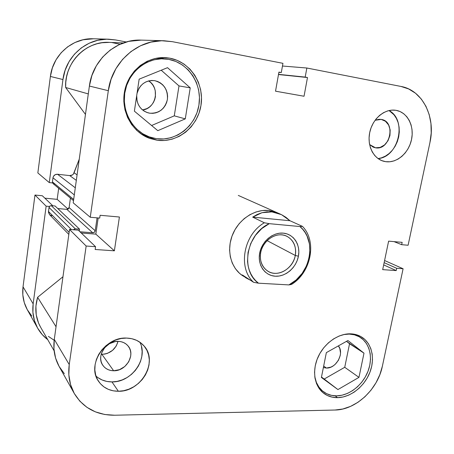 <?xml version="1.0" encoding="UTF-8"?>
<svg xmlns="http://www.w3.org/2000/svg" width="454" height="454" viewBox="0 0 454 454"><rect width="100%" height="100%" fill="white"/><g stroke="black" fill="none" stroke-linecap="round" stroke-linejoin="round"><path stroke-width="0.68" d="M37.625 328.129C33.562 320.757 32.069 312.67 33.153 303.862L23.029 286.826C22.03 295.111 23.455 302.744 27.308 309.736L37.625 328.129C40.196 332.669 43.561 336.51 47.727 339.643L42.33 334.706L37.608 328.094L34.419 320.552L32.909 312.363L33.153 303.862L23.029 286.826L34.969 195.038L46.132 206.161L33.153 303.862L46.132 206.161L49.429 206.462L46.132 206.161L34.969 195.038L23.029 286.826L22.819 294.833L24.261 302.563L27.291 309.702L31.769 315.978M126.314 41.989L115.662 39.958L126.314 41.989M52.573 182.939L49.265 182.593L62.947 79.541L65.098 70.33L68.985 61.761L74.45 54.191L81.26 47.931L89.132 43.244L97.724 40.292L106.69 39.192L115.662 39.958L108.693 39.203C86.652 38.125 65.603 56.427 62.947 79.541L49.265 182.593L37.847 172.934L50.394 76.454L37.847 172.934L49.265 182.593L52.573 182.939M93.479 38.777L82.98 39.787L74.899 42.54L67.515 46.921L61.131 52.766L56.018 59.837L52.386 67.845L50.394 76.454L62.947 79.541L50.394 76.454C52.817 54.849 72.532 37.767 93.314 38.772L108.557 39.197M58.68 188.291L57.187 199.351L44.861 198.165L57.187 199.351L68.049 209.129L57.187 199.351L58.68 188.291M42.341 195.759L34.969 195.038L42.341 195.759L52.834 205.804L42.341 195.759M349.239 334.087L348.837 333.832L349.239 334.087C353.252 334.212 356.861 335.268 360.062 337.248C370.055 343.468 373.233 358.365 367.78 371.843C362.394 385.338 349.115 395.689 336.652 395.86C331.431 395.905 326.869 394.401 322.964 391.359C318.566 387.79 315.831 382.847 314.758 376.536L316.376 382.404L318.929 387.086L322.391 390.888L326.613 393.675L331.431 395.349L336.652 395.86L342.072 395.196L347.492 393.402L352.707 390.554L357.531 386.757L361.787 382.154L365.322 376.922L368.018 371.247L369.766 365.334L370.498 359.403L370.192 353.666L368.847 348.343L366.503 343.621L363.24 339.7L359.171 336.726L354.443 334.825L349.239 334.087L343.604 334.575L349.239 334.087M158.117 58.407L156.653 58.169M156.556 138.72L148.94 136.79C131.983 130.57 121.087 110.174 125.173 90.783C129.095 71.352 147.346 57.147 165.545 58.929L168.809 59.372C188.779 62.992 202.439 84.58 198.914 105.215C195.674 125.906 176.26 141.5 156.556 138.72L149.445 136.977L142.772 133.765L136.807 129.203L131.791 123.443L127.937 116.689L125.406 109.215L124.322 101.304L124.731 93.28L126.638 85.471L129.963 78.19L134.571 71.749L140.269 66.409L146.824 62.374L153.963 59.809L161.391 58.799L168.809 59.372L175.925 61.483L182.463 65.03L188.189 69.859L192.888 75.767L196.406 82.526L198.619 89.869L199.465 97.525L198.914 105.215L197.008 112.666L193.813 119.601L189.443 125.781L184.057 130.973L177.849 135.003L171.027 137.698L163.843 138.958L156.556 138.72M101.9 354.336C110.277 353.689 115.657 349.359 118.04 341.351L116.292 345.92L112.552 350.38L107.507 353.337L104.721 354.097L101.168 354.313L101.9 354.336L113.642 370.759L101.9 354.336M118.136 341.351C122.279 341.504 125.593 343.042 128.068 345.959C135.894 354.614 126.189 371.315 113.642 370.759L110.776 370.475L108.097 369.635L105.703 368.273L103.694 366.435L102.156 364.193L101.14 361.628L100.692 358.847L100.828 355.953L101.554 353.064L104.624 347.736L109.414 343.706L115.174 341.584L118.136 341.351L121.008 341.692L123.67 342.583L126.025 343.99L127.983 345.852L129.469 348.104L130.434 350.653L130.843 353.405L130.684 356.254L128.698 361.821L124.776 366.52L119.498 369.664L113.642 370.759C109.028 370.657 105.447 368.875 102.893 365.402C95.953 356.452 106.037 340.568 118.136 341.351M375.515 147.805L373.29 147.187L369.59 144.548L375.515 147.805C390.241 150.745 396.274 121.371 381.229 119.413L385.469 121.258L388.607 124.975L390.173 129.98L389.946 135.519L387.977 140.763L384.549 144.934L380.18 147.408L375.515 147.805M378.08 158.599C398.669 157.135 407.357 120.055 389.05 110.543L393.953 114.731L396.387 118.38L398.124 122.591L399.1 127.205L399.287 132.04L398.68 136.926L397.307 141.676L395.218 146.12L392.489 150.092L389.22 153.446L385.531 156.057L381.559 157.822L378.086 158.599M385.696 161.675L382.245 160.807L385.696 161.675L389.861 161.766L394.044 160.886L398.09 159.076L401.852 156.397L405.184 152.958L407.976 148.889L410.121 144.338L411.54 139.474L412.181 134.475L412.011 129.521L411.04 124.799L409.292 120.492L406.829 116.757L403.742 113.75L400.144 111.582L396.166 110.356C407.414 112.303 414.445 125.996 411.54 139.474C408.799 152.981 396.853 163.338 385.696 161.675L383.948 161.329C373.398 158.798 366.758 145.342 369.84 131.955C372.779 118.539 384.799 108.546 395.661 110.277L391.961 110.123L387.699 110.901L383.534 112.66L379.646 115.344L376.19 118.846L373.301 123.028L371.1 127.722L369.669 132.738L369.074 137.88L369.323 142.936L370.413 147.709L372.286 152.016L374.868 155.682L378.051 158.577L381.706 160.597L385.696 161.675M395.156 110.209L396.166 110.356L395.156 110.209M96.01 376.094C100.402 379.936 105.714 381.871 111.939 381.905L118.38 391.269C109.715 391.172 103.064 387.795 98.433 381.139C86.527 364.84 105.067 336.601 126.598 338.077L121.229 338.485L115.872 339.927L110.753 342.339L106.071 345.636L102.014 349.699L98.751 354.353L96.413 359.42L95.096 364.693L94.846 369.953L95.675 375.004L97.536 379.635L100.357 383.664L104.011 386.95L108.347 389.362L113.205 390.815L118.38 391.269L123.681 390.712L128.908 389.174L133.862 386.723L138.374 383.454L142.267 379.487L145.411 374.97L147.681 370.072L149.003 364.965L149.321 359.846L148.617 354.903L146.92 350.312L144.281 346.249L140.785 342.878L136.569 340.324L131.779 338.701L126.598 338.077C133.76 338.344 139.537 340.931 143.924 345.829C158.616 361.185 141.325 391.972 118.38 391.269L111.939 381.905C131.813 382.512 148.696 358.359 139.832 342.18M337.543 397.659L335.217 395.837L337.543 397.659L343.139 396.972L348.734 395.116L354.12 392.165L359.103 388.238L363.501 383.482L367.15 378.074L369.936 372.218L371.741 366.111L372.501 359.982L372.189 354.058L370.804 348.553L368.393 343.678L365.027 339.626L360.828 336.55L355.947 334.587L350.567 333.821C354.693 333.951 358.405 335.029 361.702 337.067C372.042 343.474 375.327 358.864 369.704 372.802C364.142 386.751 350.426 397.471 337.543 397.659C332.135 397.715 327.408 396.16 323.361 392.999C314.236 385.792 311.904 370.396 318.175 356.787C324.389 343.162 338.264 333.44 350.567 333.821L344.898 334.297L339.155 336.011L333.565 338.911L328.361 342.878L323.753 347.764L319.928 353.371L317.051 359.472L315.235 365.822L314.543 372.155L315.008 378.227L316.591 383.783L319.236 388.618L322.811 392.545L327.175 395.417L332.152 397.142L337.543 397.659M146.296 136.138L147.624 136.296L146.296 136.138L157.175 140.246L146.296 136.138L143.924 135.729M164.149 58.799L160.517 57.675L164.149 58.799M169.858 58.186C190.51 61.948 204.589 84.279 200.94 105.6C197.581 126.972 177.537 143.101 157.175 140.246L164.706 140.485L172.123 139.174L179.171 136.382L185.59 132.222L191.151 126.848L195.668 120.463L198.971 113.296L200.94 105.6L201.508 97.65L200.645 89.739L198.364 82.146L194.738 75.16L189.886 69.042L183.972 64.048L177.213 60.376L169.858 58.186L162.186 57.59L154.508 58.628L147.119 61.279L140.337 65.45L134.435 70.977L129.668 77.645L126.229 85.176L124.254 93.263L123.828 101.565L124.958 109.755L127.574 117.484L131.569 124.464L136.756 130.417L142.925 135.133L149.82 138.447L157.175 140.246L149.133 138.192C131.688 131.711 120.497 110.68 124.714 90.675C128.754 70.637 147.539 55.956 166.306 57.703L169.858 58.186L162.782 57.579L169.858 58.186M246.074 277.973L242.396 274.971L245.864 277.837L250.421 280.22L242.737 275.782C230.904 268.132 226.251 250.483 232.425 235.007C238.52 219.498 254.416 208.931 268.785 210.486L277.025 212.642M142.545 109.947C155.949 108.756 160.415 87.974 148.685 80.908L150.921 82.73L152.839 85.046L154.298 87.707L155.234 90.618L155.433 96.73L154.695 99.698L153.424 102.468L151.676 104.925L149.508 106.979L147.011 108.563L142.545 109.947M149.78 113.205L147.896 112.791C140.32 109.976 136.586 104.255 136.694 95.629L137.074 100.964L138.084 104.017L139.639 106.786L141.676 109.176L144.111 111.082L146.846 112.439L149.78 113.205C159.087 113.568 164.961 108.977 167.401 99.437C167.98 89.557 163.758 83.303 154.729 80.67L157.663 81.493L160.381 82.912L162.776 84.864L164.757 87.27L166.255 90.045L167.214 93.07L167.6 96.242L167.401 99.437L166.624 102.53L165.301 105.413L163.48 107.978L161.227 110.123L158.633 111.769L155.79 112.859L152.799 113.341L149.78 113.205M326.392 368.058L323.674 366.049L326.392 368.058L323.373 367.558L326.392 368.058C336.306 368.591 344.677 353.104 338.372 345.886L339.774 348.383L340.523 352.985L340.239 355.465L338.406 360.3L335.137 364.386L333.111 365.947L330.926 367.11L326.392 368.058M137.029 93.388C139.849 84.245 145.745 80.006 154.712 80.664L151.687 80.472L148.662 80.914L145.762 81.981L143.106 83.632L140.808 85.8L138.947 88.405L137.029 93.388M74.274 393.476L59.111 366.435C54.622 358.291 53.016 349.285 54.287 339.399L69.241 364.556L86.152 246.028L69.519 229.457L54.287 339.399L69.241 364.556C67.833 375.191 69.513 384.833 74.286 393.487C83.224 407.998 96.691 415.245 114.675 415.234L335.018 410.024C355.885 409.9 377.859 389.243 382.387 366.162L403.101 268.751L384.583 260.517L403.101 268.751L382.387 366.162L379.873 374.612L376.026 382.716L370.975 390.202L364.902 396.79L358.019 402.255L350.562 406.381L342.804 409.009L335.018 410.024L114.675 415.234L104.755 414.508L95.397 411.863L86.975 407.363L79.825 401.154L74.263 393.453L70.54 384.544L68.838 374.783L69.241 364.556L86.152 246.028L95.561 246.704L95.158 249.479L114.374 250.824L119.408 217.012L100.107 215.281L99.698 218.09L90.255 217.262L108.313 90.698L89.387 86.044L73.207 202.842L90.255 217.262L108.313 90.698L111.06 79.314L115.895 68.707L122.614 59.338L130.939 51.586L140.502 45.769L150.893 42.12L161.675 40.746L172.406 41.683L282.944 63.333L281.298 72.561L278.926 72.107L275.527 91.192L304.038 96.248L307.483 77.532L305.19 77.095L306.853 68.015L282.462 66.023L306.853 68.015L401.041 86.459L306.853 68.015L305.19 77.095L278.523 74.354L307.483 77.532L278.489 74.535L307.483 77.532L304.038 96.248L275.527 91.192L278.926 72.107L281.298 72.561L278.887 72.322L281.298 72.561L282.944 63.333L172.406 41.683L164.081 40.758C137.675 39.424 111.871 62.136 108.313 90.698L89.387 86.044L73.207 202.842L90.255 217.262L99.698 218.09L100.107 215.281L119.408 217.012L114.374 250.824L95.839 234.139L81.238 232.993L95.839 234.139L98.172 217.96L95.839 234.139L114.374 250.824L95.158 249.479L95.561 246.704L78.281 230.161L69.519 229.457L54.287 339.399L53.947 348.922L55.581 358.041L59.088 366.401L64.315 373.665M141.211 40.117L128.732 41.359L119.079 44.713L110.214 50.059L102.519 57.187L96.322 65.807L91.884 75.563L89.387 86.044C92.559 59.752 116.389 38.885 141.012 40.111L163.917 40.752M401.041 86.459L408.657 88.95L415.506 93.223L421.34 99.091L425.954 106.298L429.195 114.561L430.959 123.562L431.215 132.971L429.961 142.437L408.101 245.245L401.671 244.678L402.159 242.357L388.618 241.142L382.688 269.636L396.2 270.584L396.683 268.291L403.101 268.751L396.683 268.291L384.141 262.656L396.683 268.291L396.2 270.584L383.675 264.898L396.2 270.584L382.688 269.636L388.618 241.142L402.159 242.357L401.671 244.678L394.066 241.63L401.671 244.678L408.101 245.245L429.961 142.437C435.823 117.109 422.714 90.267 401.041 86.459M277.286 212.761L274.829 211.797L268.785 210.486L262.446 210.537L256.056 211.95L249.882 214.691L244.167 218.652L239.15 223.686L235.041 229.593L232 236.125L230.161 243.021L229.588 249.995L230.303 256.771L232.255 263.07L235.371 268.649L239.508 273.297L242.85 275.856M86.152 246.028L69.519 229.457L78.281 230.161L95.561 246.704L86.152 246.028M174.279 115.844L178.989 85.914L161.221 70.228L178.989 85.914L174.279 115.844L185.277 118.869L190.232 87.866L178.989 85.914L190.232 87.866L167.526 67.674L139.145 79.161L134.384 111.162L157.799 130.667L185.277 118.869L174.279 115.844L151.602 125.503L174.279 115.844M349.546 343.735L346.487 341.34L363.995 353.15L347.923 340.534L326.352 352.633L321.398 377.456L337.935 389.572L324.196 379.045L344.734 367.297L349.546 343.735L344.734 367.297L324.196 379.045L321.477 377.053L337.935 389.572L358.961 377.365L344.734 367.297L358.961 377.365L363.995 353.15L349.546 343.735M97.888 377.609L102.139 379.987L106.883 381.434L111.939 381.905L117.121 381.388L122.228 379.913L127.075 377.546L131.473 374.374L135.275 370.515L138.339 366.117L140.553 361.344L141.83 356.367L142.13 351.368L141.438 346.533M375.072 120.287L378.891 119.3L381.229 119.413L375.072 120.287M190.232 87.866L167.526 67.674L139.145 79.161L134.384 111.162L157.799 130.667L185.277 118.869L190.232 87.866M347.923 340.534L326.352 352.633L321.398 377.456L337.935 389.572L358.961 377.365L363.995 353.15L347.923 340.534M295.287 255.466C297.274 245.325 291.025 235.637 281.73 234.877C272.462 233.969 262.469 242.436 260.664 252.861L259.631 253.304C261.657 241.602 272.877 232.102 283.262 233.135C293.676 234.003 300.644 244.859 298.409 256.209L295.287 255.466L267.105 240.631L295.287 255.466C293.222 268.643 277.786 277.695 267.922 271.248C261.952 267.224 259.535 261.095 260.664 252.861C262.599 240.041 277.184 231.001 286.968 236.324C293.761 240.251 296.536 246.63 295.287 255.466L298.409 256.209L298.834 252.027L298.511 247.941L297.455 244.099L295.696 240.648L293.301 237.726L290.356 235.439L286.962 233.889L283.262 233.135L279.386 233.22L275.487 234.139L271.719 235.859L268.235 238.322L265.17 241.432L262.656 245.064L260.783 249.076L259.631 253.304L259.245 257.583L259.637 261.742L260.783 265.618L262.645 269.052L265.13 271.929L268.155 274.125L271.583 275.572L275.289 276.214L279.131 276.032L282.961 275.045L286.633 273.291L290.021 270.839L292.989 267.781L295.429 264.234L297.262 260.329L298.409 256.209C296.326 267.571 285.623 276.906 275.289 276.214C264.932 275.692 257.452 265 259.631 253.304L260.664 252.861C258.712 263.28 265.374 272.837 274.625 273.319C283.852 273.961 293.432 265.624 295.287 255.466M271.906 211.887L268.785 210.486L271.906 211.887L281.531 214.668L289.947 220.735L302.455 226.364C317.284 241.358 311.16 272.525 291.485 284.448C311.16 272.525 317.284 241.358 302.455 226.364L299.912 226.54L302.722 229.315L305.116 232.51L307.063 236.074L309.492 244.025L309.872 252.645L309.288 257.026L306.632 265.579L302.143 273.404L296.11 279.987L288.92 284.908L258.468 283.194L255.517 280.532L252.963 277.417L250.846 273.887L249.218 270.011L248.105 265.851L247.532 261.487L248.049 252.441L250.739 243.52L255.42 235.376L261.754 228.595L269.279 223.663L299.912 226.54C317.295 240.24 310.547 274.596 288.92 284.908L291.485 284.448L288.92 284.908L258.468 283.194C239.996 270.493 246.369 233.748 269.279 223.663L264.341 222.778L252.679 217.12L261.969 212.71L271.906 211.887L266.918 211.836L261.969 212.71L257.185 214.481L252.679 217.12L264.341 222.778C243.406 234.69 237.635 268.11 253.599 282.303C237.635 268.11 243.406 234.69 264.341 222.778L269.279 223.663L299.912 226.54L302.455 226.364L289.947 220.735L252.679 217.12L289.947 220.735L285.941 217.324L281.531 214.668L276.815 212.841L271.906 211.887M242.396 274.971L253.599 282.303L258.468 283.194L253.599 282.303L242.396 274.971M74.076 172.775L77.084 174.858L74.076 172.775L79.257 159.172L73.423 174.007L72.396 174.96L69.729 175.602L76.317 180.369L69.729 175.602C71.834 175.675 73.281 174.733 74.076 172.775M73.213 229.752L75.296 228.822L79.546 229.162L79.274 231.114L79.546 229.162L55.087 206.008L79.546 229.162L75.296 228.822L51.285 205.656L55.087 206.008L51.285 205.656L75.296 228.822L73.213 229.752M79.961 231.773L92.701 232.783L94.347 232.266L95.215 230.763L97.077 217.863L95.215 230.763L69.116 207.603L70.427 198.086L69.116 207.603L95.215 230.763C94.892 232.085 94.052 232.76 92.701 232.783L66.88 209.373L68.35 208.931L69.116 207.603L66.88 209.373L57.76 208.539L66.88 209.373L92.701 232.783L79.961 231.773M54.174 340.279L48.402 336.386M40.571 327.147L38.511 322.981L36.224 314.775L35.911 306.07L37.608 297.302L62.964 276.758L37.608 297.302C34.493 307.982 35.44 317.868 40.457 326.954L54.122 350.806M51.96 215.752L49.826 214.901M49.52 214.623L48.453 212.251L49.015 207.444L49.792 206.105L51.285 205.656L50.178 205.861L49.214 206.803L48.476 211.479L69.116 232.38L48.476 211.479L49.503 214.611L68.832 234.417M54.174 184.097L53.424 183.864M53.135 183.671L52.426 181.895L52.97 177.809L53.481 176.311L55.206 174.682L57.533 174.257L69.729 175.602L57.533 174.257C55.059 174.228 53.544 175.414 52.97 177.809L74.303 194.914L52.97 177.809L52.426 181.895L53.107 183.649L73.508 200.657M123.312 42.96L109.318 42.381C85.942 40.764 64.303 62.845 65.637 87.491L85.46 114.408L65.637 87.491L65.79 82.134L66.568 76.834L67.958 71.67L69.944 66.727L72.492 62.073L75.574 57.783L79.127 53.918L83.11 50.542L87.452 47.704L92.094 45.44L96.957 43.777L101.974 42.744L109.408 42.387M112.155 42.597L120.043 44.276M65.637 87.491L88.297 93.916L65.637 87.491M56.041 326.738L37.608 297.302L56.041 326.738M75.29 187.808L57.533 174.257L75.29 187.808M73.673 199.465L52.426 181.895L73.673 199.465M71.477 229.616L49.015 207.444L71.477 229.616M318.89 388.119L322.913 391.32M156.812 58.14L165.375 58.912M140.791 133.726L148.94 136.79M355.681 334.513L359.999 337.209M280.43 214.157L238.293 195.424"/></g></svg>
